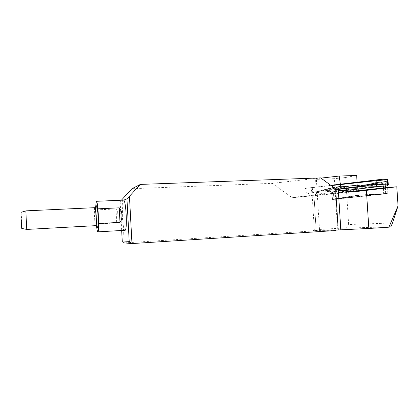 <?xml version="1.0" encoding="UTF-8"?>
<svg xmlns="http://www.w3.org/2000/svg" width="419" height="419" viewBox="0 0 419 419"><rect width="100%" height="100%" fill="white"/><g stroke="black" fill="none" stroke-linecap="round" stroke-linejoin="round"><path stroke-width="0.31" stroke-dasharray="2.1 1.57" d="M387.172 193.688L359.277 195.259L332.618 199.517L387.172 193.688L387.334 187.503M392.524 222.955L348.645 224.537L345.665 177.52L356.658 175.435M385.658 193.526L360.392 194.961L332.298 199.266L359.093 195.003L358.622 189.624L358.292 189.65L357.475 188.251L357.088 182.218M123.579 200.125L123.118 200.418C120.976 203.215 122.599 230.387 124.92 230.298M123.118 200.418L120.153 201.675L121.678 230.487M335.677 230.131L312.983 230.555L316.136 230.33L319.488 229.46L316.376 179.342L334.367 178.683L337.489 228.329L390.88 226.799M312.983 230.555L313.003 230.942L335.703 230.55M121.908 199.591L124.202 242.905L313.003 230.942M320.991 178.106L315.517 178.724L316.445 194.144L313.962 195.071L316.136 230.33L313.962 195.071L292.871 197.674L291.755 197.354L272.23 183.349L131.964 188.686M315.517 178.724L316.376 179.342M345.665 177.52L334.367 178.683M316.476 192.635L341.228 190.168L340.364 184.192M272.23 183.349L320.687 177.886M319.488 229.46L337.489 228.329M120.153 201.675L121.379 200.219M358.622 189.624L331.314 193.609L349.624 191.645M357.475 188.251L341.239 190.221L341.333 191.713L358.292 189.65M345.874 227.936L348.645 224.537M96.48 225.778L96.291 224.013L116.707 222.913C117.87 222.206 118.32 221.085 118.069 219.561L117.681 212.218L118.069 219.561M95.574 207.557L95.563 209.929L115.974 208.966C117.2 209.579 117.776 210.663 117.692 212.218M95.563 209.929L96.291 224.013M26.737 229.429L25.837 210.862M21.023 212.349C21.311 212.747 22.081 228.811 21.793 228.444M387.355 193.389L332.293 199.276L385.637 193.531L385.36 193.84L332.618 199.517L360.178 195.259L385.36 193.84M366.766 186.031L386.601 183.993C387.444 183.873 387.434 183.852 386.569 183.925L383.003 184.229L387.146 183.841L386.402 181.464L378.252 182.302L359.172 186.115L365.185 185.392L378.184 182.312L386.391 181.521M330.795 185.318L305.498 188.335L331.172 185.596M360.749 185.973L359.622 187.916L381.452 186.376C381.463 185.182 381.976 184.465 383.003 184.229L360.749 185.973L351.321 187.262L353.264 186.963L349.278 186.864L331.309 189.383L338.856 186.848L338.107 186.785L327.176 190.441L321.038 191.064L336.415 186.963L344.151 186.109L334.43 187.115L343.491 186.036M353.186 188.922C352.934 187.817 352.311 187.267 351.321 187.262L329.119 190.373L331.188 192.012L359.622 187.916L360.178 195.259M327.176 190.441L332.681 190.017L332.979 191.902L331.188 192.012M327.49 190.441L331.309 189.383L330.591 189.309M373.057 180.338L373.135 185.135L369.333 185.14L385.899 181.495L380.017 182.097L365.274 185.387L369.333 185.14M358.874 186.183L364.624 185.02L357.763 186.424L358.067 186.397L358.114 188.194M353.264 186.963L357.763 186.424M343.831 186.01L349.278 186.864M334.43 187.115L336.326 186.974L320.949 191.074L316.89 191.74L334.283 187.141M333.749 187.256L306.551 194.049L305.472 188.382L311.589 187.623L312.867 192.405M343.826 185.936L344.151 186.109M329.732 190.085L331.314 191.823L332.602 199.198L331.618 193.557M384.626 179.112L385.176 183.889L381.112 184.968L380.751 179.479L384.626 179.07L380.751 179.479M388.361 184.763L388.078 184.198L353.332 185.706M387.46 183.779L378.074 184.355L387.46 183.779L388.078 184.198M387.444 183.805L386.355 184.035L385.019 186.067M385.93 181.437L378.184 182.312L364.624 185.02M369.422 185.135L385.894 181.511L385.176 183.889M386.863 183.171L364.059 185.229L377.645 182.527L385.747 181.752M380.803 180.259C380.599 182.071 382.196 185.79 379.504 185.009L373.476 185.104L375.508 185.015L375.188 180.091M381.112 184.968L375.508 185.015M381.086 185.004L385.181 183.915L381.086 185.004M373.161 180.327L373.476 185.104L373.135 185.135M354.453 186.832C355.443 186.832 356.061 187.382 356.307 188.477L357.328 195.568M336.797 189.566L333.294 189.964L336.31 189.315M312.171 187.633L313.166 192.593L316.89 191.74M333.294 189.964L328.653 190.436M363.687 185.952L378.074 184.355L356.469 185.193L378.195 184.198M342.637 186.691L343.02 186.858M339.38 190.184L339.5 191.184L332.979 191.902L334.236 199.119L333.246 193.447M383.196 184.224L383.306 186.073M312.15 187.633L313.103 192.604L311.961 192.85L310.987 187.749M306.551 194.049L311.961 192.85M311.668 187.576L305.472 188.382M387.622 184.905L387.308 185.093L386.926 179.505M387.69 185.947L387.308 185.093M386.569 183.925C385.538 184.161 385.019 184.884 385.014 186.094L385.108 193.829M343.004 186.717L353.196 185.706M373.476 185.104L373.209 181.087M312.186 195.327L314.36 230.471M316.445 194.144L341.333 191.713M292.991 197.663L354.437 191.766M350.122 191.719L291.755 197.354M94.888 207.677L94.814 207.677C93.835 207.777 94.725 225.679 95.705 225.658M115.974 208.966L116.707 222.913M334.278 199.392L334.236 199.119L334.278 199.392M381.452 186.376L385.014 186.094M343.313 190.745L339.5 191.184M383.668 194.07L383.39 187.937M331.02 191.933C330.025 190.462 329.475 189.943 329.355 190.362L336.902 189.545M333.571 187.298L316.806 191.761M306.593 194.081L312.967 192.421M352.751 185.706L356.485 185.224L387.811 183.868L356.496 185.193L352.594 185.717M353.526 185.706L388.088 184.208M354.343 191.776L292.876 197.674M95.899 207.489L96.878 225.925M331.319 193.657L331.02 191.954M332.293 199.276L332.618 199.517L332.293 199.276M333.933 189.886L336.782 189.561M386.161 184.035L387.413 183.899M332.686 190.017L339.228 189.288M387.313 185.046L386.936 179.505M385.401 187.712L385.658 193.573M385.323 186.015L386.533 184.025L386.129 184.035M387.455 183.779L356.469 185.193L343.192 186.696"/><path stroke-width="0.63" d="M349.624 191.645L387.334 187.503L396.798 186.801L354.317 191.776L350.122 191.719L338.306 190.032L340.809 229.827L368.846 228.465L366.405 190.535M398.05 205.865L392.524 222.955L390.88 226.799L388.911 227.182L398.05 205.865L396.798 186.801M357.088 182.218L356.658 175.435L339.186 176.053L320.991 178.106M121.678 230.487L122.228 240.925L129.199 241.37L126.936 198.81L123.694 200.177C126.145 200.911 127.491 230.382 125.072 230.288L124.92 230.298M121.379 200.219L131.964 188.686L140.381 184.407L320.687 177.886L335.624 188.869L338.306 190.032M340.809 229.827L335.677 230.131L335.703 230.55L131.975 243.565L124.202 242.905L122.228 240.925M140.381 184.407L129.45 196.286L131.975 243.565L129.199 241.37M340.364 184.192L339.186 176.053M388.911 227.182L368.846 228.465M129.45 196.286L126.936 198.81M95.574 207.557L96.333 201.303C96.873 201.235 97.418 203.739 97.967 208.824L119.221 207.829C122.5 210.71 122.956 219.048 119.991 222.369L98.727 223.51C98.716 228.633 98.46 231.414 97.957 231.848C97.47 231.906 96.983 229.884 96.48 225.778M98.727 223.51L97.967 208.824M26.737 229.429L95.768 225.658C96.789 225.632 95.783 206.661 94.814 207.677L25.837 210.862L26.732 229.418L21.793 228.444C21.516 228.732 20.672 211.118 21.023 212.349L25.816 210.893M386.936 179.505L387.805 179.384L384.626 179.07L380.714 179.442L330.795 185.318M331.172 185.596L386.936 179.5M387.805 179.384L388.361 184.763L387.622 184.905M336.31 189.315L363.687 185.952M336.902 189.545L343.229 188.833L339.228 189.288L339.38 190.184M343.323 188.822L366.766 186.031M353.196 185.706L342.637 186.691L337.3 188.938M342.648 186.769L352.751 185.706L376.524 186.266L387.69 185.91L387.256 179.583L376.854 180.741L376.623 186.225M383.306 186.073L343.313 190.745M387.69 185.91L376.524 186.266L387.69 185.947M385.014 186.094L383.312 186.136L383.39 187.937M373.209 181.087C373.277 179.51 376.079 180.348 377.095 179.866C378.263 180.081 380.646 178.635 380.803 180.259M338.212 229.968L335.624 188.869M354.437 191.766L354.783 191.734M97.669 227.365C96.449 227.585 95.354 206.368 96.553 205.797C97.779 204.975 98.936 227.344 97.669 227.365M95.705 225.658L96.878 225.925M119.991 222.369L119.221 207.829M339.222 189.288L336.797 189.566M387.722 179.395L388.094 184.805M97.957 231.848L125.072 230.288M96.449 201.298L123.416 200.13M94.888 207.677L95.899 207.489M336.782 189.561L343.229 188.828M385.328 186.062L385.401 187.712M343.192 186.696L342.842 186.738"/></g></svg>
